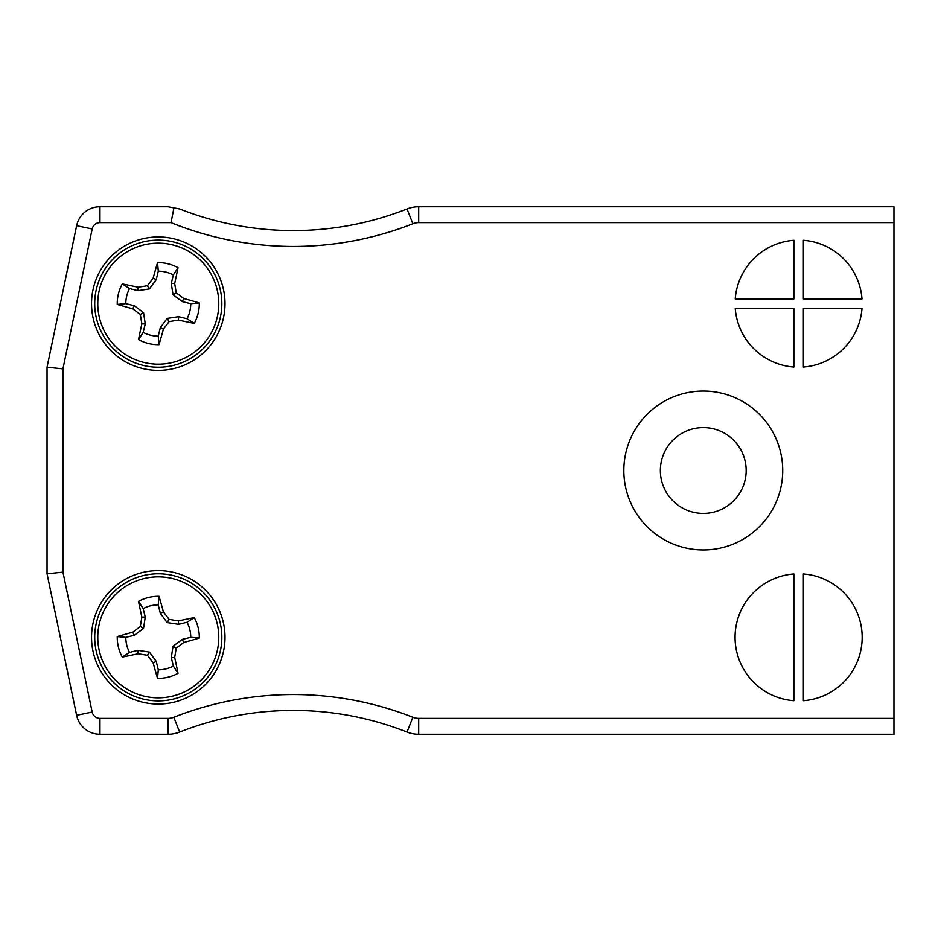 <?xml version="1.0" encoding="UTF-8"?>
<svg xmlns="http://www.w3.org/2000/svg" width="941" height="941" viewBox="0 0 941 941"><rect width="100%" height="100%" fill="white"/><g stroke="black" fill="none" stroke-linecap="round" stroke-linejoin="round"><path stroke-width="1.41" d="M47.05 573.775L62.941 572.14L92.183 712.055A7.94 7.94 0 0 0 99.958 718.371L167.969 718.371A15.891 15.891 0 0 0 173.803 717.265A325.727 325.727 0 0 1 412.864 717.265A15.891 15.891 0 0 0 418.698 718.371L893.95 718.371L893.95 734.262L418.698 734.262A31.782 31.782 0 0 1 407.041 732.051A309.836 309.836 0 0 0 179.637 732.051A31.782 31.782 0 0 1 167.969 734.262L99.958 734.262A23.831 23.831 0 0 1 76.633 715.301L47.05 573.775L47.05 367.225L76.633 225.699A23.831 23.831 0 0 1 99.958 206.738L167.969 206.738L179.637 208.949L173.932 207.867L171.027 222.629L173.932 207.867M735.239 308.425A63.553 63.553 0 0 0 793.851 367.037L793.851 308.425L735.239 308.425M861.991 298.897A63.553 63.553 0 0 0 803.379 240.284L803.379 298.897L861.991 298.897M803.379 308.425L803.379 367.037A63.553 63.553 0 0 0 861.991 308.425L803.379 308.425M893.95 718.371L893.95 222.629L418.698 222.629A15.891 15.891 0 0 0 412.864 223.735A325.727 325.727 0 0 1 171.027 222.629L99.958 222.629A7.94 7.94 0 0 0 92.183 228.945L62.941 368.86L62.941 572.14M793.851 700.716L793.851 573.963A63.553 63.553 0 0 0 735.062 637.339A63.553 63.553 0 0 0 793.851 700.716M803.379 700.716A63.553 63.553 0 0 0 862.168 637.339A63.553 63.553 0 0 0 803.379 573.963L803.379 700.716M793.851 240.284A63.553 63.553 0 0 0 735.239 298.897L793.851 298.897L793.851 240.284M225.005 637.339A66.74 66.74 0 0 0 124.906 579.538A66.74 66.74 0 0 0 124.906 695.128A66.74 66.74 0 0 0 225.005 637.339M225.005 303.661A66.74 66.74 0 0 0 124.906 245.872A66.74 66.74 0 0 0 124.906 361.462A66.74 66.74 0 0 0 225.005 303.661M782.724 470.5A79.444 79.444 0 0 0 663.558 401.701A79.444 79.444 0 0 0 663.558 539.299A79.444 79.444 0 0 0 782.724 470.5M412.864 223.735L407.041 208.949A309.836 309.836 0 0 1 179.637 208.949A309.836 309.836 0 0 0 407.041 208.949A31.782 31.782 0 0 1 418.698 206.738L893.95 206.738L893.95 222.629M167.969 206.738L99.958 206.738A23.831 23.831 0 0 0 76.633 225.699L92.183 228.945M47.05 367.225L62.941 368.86M746.178 470.5A42.898 42.898 0 0 0 681.825 433.342A42.898 42.898 0 0 0 681.825 507.658A42.898 42.898 0 0 0 746.178 470.5M173.509 241.955A63.553 63.553 0 0 1 204.091 347.711A63.553 63.553 0 0 1 97.217 321.316A63.553 63.553 0 0 1 173.509 241.955A63.553 63.553 0 0 1 204.091 347.711A63.553 63.553 0 0 1 97.217 321.316A63.553 63.553 0 0 1 173.509 241.955M172.779 244.931A60.495 60.495 0 0 1 201.892 345.594A60.495 60.495 0 0 1 100.158 320.469A60.495 60.495 0 0 1 172.779 244.931M153.136 278.171A88.207 7.693 -76.1 0 1 157.535 262.633A41.039 41.039 0 0 1 178.025 267.691A88.207 7.693 103.9 0 1 174.685 283.5A87.489 7.622 81.4 0 1 176.214 292.827A87.489 7.622 36.3 0 1 183.766 298.532A88.207 7.693 13.9 0 1 199.304 302.92A41.039 41.039 0 0 1 194.246 323.41A88.207 7.693 -166.1 0 1 178.437 320.069A87.489 7.622 171.4 0 1 169.109 321.61A87.489 7.622 126.3 0 1 163.405 329.15A88.207 7.693 103.9 0 1 159.017 344.688A41.039 41.039 0 0 1 138.527 339.63A88.207 7.693 -76.1 0 1 141.868 323.833A87.489 7.622 -98.6 0 1 140.327 314.494A87.489 7.622 -143.7 0 1 132.787 308.801A88.207 7.693 -166.1 0 1 117.249 304.402A41.039 41.039 0 0 1 122.306 283.911A88.207 7.693 13.9 0 1 138.104 287.252A87.489 7.622 -8.6 0 1 147.443 285.723A87.489 7.622 -53.7 0 1 153.136 278.171L156.23 279.618L149.372 288.922L147.443 285.723M178.025 267.691L173.356 274.913A32.465 32.465 0 0 0 158.3 271.196L157.535 262.633M158.3 271.196L156.23 279.618M149.372 288.922L137.951 290.651L138.104 287.252M137.951 290.651L129.529 288.581L122.306 283.911M129.529 288.581A32.465 32.465 0 0 0 125.812 303.637L117.249 304.402M125.812 303.637L134.234 305.707L132.787 308.801M134.234 305.707L143.538 312.565L140.327 314.494M143.538 312.565L145.267 323.986L141.868 323.833M145.267 323.986L143.185 332.408L138.527 339.63M143.185 332.408A32.465 32.465 0 0 0 158.241 336.125L159.017 344.688M158.241 336.125L160.323 327.703L163.405 329.15M160.323 327.703L167.169 318.399L169.109 321.61M167.169 318.399L178.602 316.67L178.437 320.069M178.602 316.67L187.024 318.752L194.246 323.41M187.024 318.752A32.465 32.465 0 0 0 190.741 303.696L199.304 302.92M190.741 303.696L182.319 301.614L183.766 298.532M182.319 301.614L173.015 294.768L176.214 292.827M173.015 294.768L171.286 283.335L174.685 283.5M171.286 283.335L173.356 274.913M143.032 575.633A63.553 63.553 0 0 1 219.335 654.995A63.553 63.553 0 0 1 112.461 681.39A63.553 63.553 0 0 1 143.032 575.633A63.553 63.553 0 0 1 219.335 654.995A63.553 63.553 0 0 1 112.461 681.39A63.553 63.553 0 0 1 143.032 575.633M143.773 578.609A60.495 60.495 0 0 1 216.395 654.136A60.495 60.495 0 0 1 114.661 679.261A60.495 60.495 0 0 1 143.773 578.609M141.868 617.167A88.207 7.693 -103.9 0 1 138.527 601.37A41.039 41.039 0 0 1 159.017 596.312A88.207 7.693 76.1 0 1 163.405 611.85A87.489 7.622 53.7 0 1 169.109 619.39A87.489 7.622 8.6 0 1 178.437 620.931A88.207 7.693 -13.9 0 1 194.246 617.59A41.039 41.039 0 0 1 199.304 638.08A88.207 7.693 166.1 0 1 183.766 642.468A87.489 7.622 143.7 0 1 176.214 648.173A87.489 7.622 98.6 0 1 174.685 657.5A88.207 7.693 76.1 0 1 178.025 673.309A41.039 41.039 0 0 1 157.535 678.367A88.207 7.693 -103.9 0 1 153.136 662.829A87.489 7.622 -126.3 0 1 147.443 655.277A87.489 7.622 -171.4 0 1 138.104 653.748A88.207 7.693 166.1 0 1 122.306 657.089A41.039 41.039 0 0 1 117.249 636.598A88.207 7.693 -13.9 0 1 132.787 632.199A87.489 7.622 -36.3 0 1 140.327 626.506A87.489 7.622 -81.4 0 1 141.868 617.167L145.267 617.014L143.538 628.435L140.327 626.506M159.017 596.312L158.241 604.875A32.465 32.465 0 0 0 143.185 608.592L138.527 601.37M143.185 608.592L145.267 617.014M143.538 628.435L134.234 635.293L132.787 632.199M134.234 635.293L125.812 637.363L117.249 636.598M125.812 637.363A32.465 32.465 0 0 0 129.529 652.419L122.306 657.089M129.529 652.419L137.951 650.349L138.104 653.748M137.951 650.349L149.372 652.078L147.443 655.277M149.372 652.078L156.23 661.382L153.136 662.829M156.23 661.382L158.3 669.804L157.535 678.367M158.3 669.804A32.465 32.465 0 0 0 173.356 666.087L178.025 673.309M173.356 666.087L171.286 657.665L174.685 657.5M171.286 657.665L173.015 646.232L176.214 648.173M173.015 646.232L182.319 639.386L183.766 642.468M182.319 639.386L190.741 637.304L199.304 638.08M190.741 637.304A32.465 32.465 0 0 0 187.024 622.248L194.246 617.59M187.024 622.248L178.602 624.33L178.437 620.931M178.602 624.33L167.169 622.601L169.109 619.39M167.169 622.601L160.323 613.297L163.405 611.85M160.323 613.297L158.241 604.875M99.958 718.371L99.958 734.262A23.831 23.831 0 0 1 76.633 715.301L92.183 712.055M418.698 718.371L418.698 734.262A31.782 31.782 0 0 1 407.041 732.051A309.836 309.836 0 0 0 179.637 732.051A31.782 31.782 0 0 1 167.969 734.262L167.969 718.371M407.041 208.949A31.782 31.782 0 0 1 418.698 206.738L418.698 222.629M407.041 732.051L412.864 717.265M179.637 732.051L173.803 717.265M99.958 222.629L99.958 206.738"/></g></svg>
